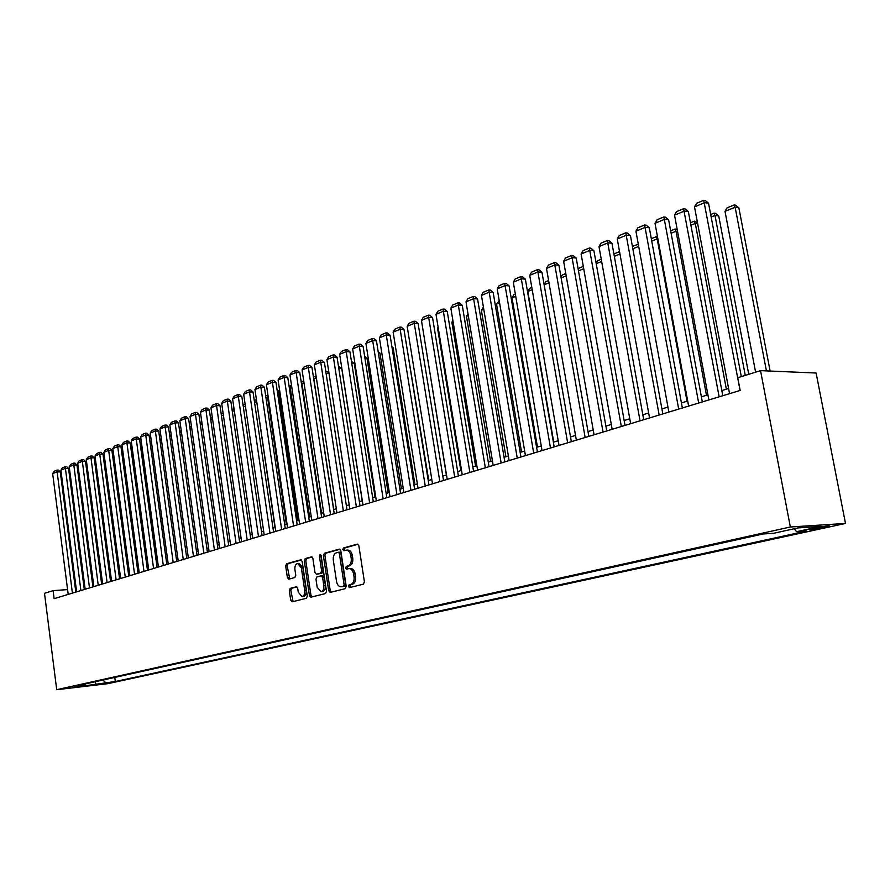 <?xml version="1.0" encoding="UTF-8"?>
<svg xmlns="http://www.w3.org/2000/svg" width="890" height="890" viewBox="0 0 890 890"><rect width="100%" height="100%" fill="white"/><g stroke="black" fill="none" stroke-linecap="round" stroke-linejoin="round"><path stroke-width="1.33" d="M348.413 586.443L349.459 587.623L363.398 584.163L364.411 581.826L358.859 545.781L357.38 544.124L343.484 547.973L342.795 549.597L343.818 550.754L346.088 550.165C348.468 550.187 350.026 551.956 350.771 555.46L351.227 558.442C351.572 562.369 350.515 564.85 348.057 565.895L346.288 566.363L345.598 567.987L346.633 569.155L348.858 568.61C351.272 568.632 352.852 570.412 353.608 573.972L354.064 576.954C354.398 580.892 353.341 583.362 350.882 584.374L349.103 584.819L348.413 586.443M349.136 568.588L350.404 568.499C352.807 568.521 354.398 570.301 355.155 573.85L355.611 576.842C355.944 580.769 354.887 583.239 352.429 584.252L350.649 584.697L349.959 586.321L350.515 587.367M358.014 544.279L345.031 547.873L344.341 549.508L344.83 550.476M346.399 550.142L347.634 550.076C350.015 550.098 351.572 551.856 352.318 555.36L352.774 558.341C353.108 562.269 352.051 564.75 349.603 565.795L347.834 566.263L347.145 567.887L347.667 568.888M111.217 682.608L101.749 683.832L111.217 682.608M290.207 588.379L289.306 590.582L290.719 600.216L292.098 601.84L306.382 598.303L307.317 596.077L302.155 561.423L300.776 559.81L286.58 563.737L285.679 565.962L287.381 577.554L288.738 579.156L294.857 577.543L295.769 575.307L294.913 569.533C294.657 566.14 295.58 564.126 297.672 563.481L301.343 567.787L304.725 590.571C304.981 593.942 304.08 595.944 302.01 596.589L298.272 592.206L297.716 588.423L296.326 586.799L290.207 588.379L291.731 588.257L290.83 590.459L293.11 601.596M790.342 527.002L760.538 370.641L737.754 377.727L740.157 390.443L54.123 598.67L53.1 590.637L44.5 593.307L56.715 689.694L790.342 527.002L845.5 523.442L107.801 683.687L56.715 689.694M328.688 590.738L330.246 592.395L345.242 588.668L346.232 586.365L340.803 550.765L339.357 549.119L324.338 553.269L323.393 555.571L328.688 590.738L330.223 590.615L331.136 592.173M325.54 593.552L310.866 597.19L309.442 595.544L304.269 560.834L305.203 558.575L311.478 556.851L312.88 558.464L314.993 572.604L316.406 574.239L320.656 573.127L321.613 570.846L319.388 556.061L320.133 554.448L321.123 555.582L326.497 591.294L325.54 593.552M817.387 527.614L809.188 529.572C809.299 530.151 813.427 529.65 821.57 528.07L829.836 526.101C829.758 525.523 825.609 526.023 817.387 527.614M114.777 677.412L115.322 681.518L806.818 530.996L796.572 531.697L794.192 528.76M115.322 681.518L75.361 687.158L84.661 685.111L74.804 686.257L763.064 533.989L773.799 533.255L798.063 527.904L820.747 526.413L796.572 531.697M760.538 370.641L816.108 373.021L845.5 523.442M67.596 589.592L53.1 590.637M728.587 388.496L721.823 390.565M707.917 394.826L701.398 396.829M687.703 401.023L681.428 402.947M667.956 407.075L661.915 408.933M648.643 412.993L642.825 414.784M629.764 418.79L624.157 420.503M611.285 424.452L605.89 426.11M593.218 429.992L588.012 431.583M575.53 435.41L570.512 436.945M558.208 440.717L553.38 442.208M541.254 445.923L536.603 447.347M524.644 451.007L520.172 452.387M508.379 455.992L504.074 457.315M492.448 460.887L488.287 462.155M476.829 465.67L472.835 466.894M461.521 470.365L457.671 471.544M446.513 474.96L442.808 476.094M431.806 479.476L428.235 480.567M417.377 483.893L413.939 484.95M403.214 488.232L399.91 489.244M389.33 492.493L386.149 493.472M375.702 496.676L372.643 497.61M362.319 500.77L359.393 501.671M349.192 504.797L346.377 505.665M336.309 508.746L333.594 509.581M323.649 512.629L321.045 513.43M311.211 516.445L308.719 517.201M299.007 520.183L296.604 520.917M287.003 523.865L284.711 524.566M275.221 527.47L273.007 528.148M263.64 531.03L261.515 531.675M252.248 534.512L250.224 535.135M241.057 537.949L239.121 538.539M230.054 541.32L228.196 541.888M219.24 544.635L217.46 545.181M208.594 547.895L206.892 548.418M198.125 551.11L196.501 551.6M187.835 554.259L186.288 554.737M177.7 557.374L176.22 557.819M167.732 560.422L166.33 560.856M157.931 563.437L156.584 563.837M148.274 566.396L146.995 566.785M138.773 569.3L137.561 569.678M129.417 572.17L128.26 572.526M120.206 574.996L119.115 575.329M111.128 577.777L110.104 578.088M102.194 580.514L101.226 580.814M93.406 583.217L92.482 583.495M84.739 585.865L83.871 586.132M76.195 588.49L75.383 588.735M84.661 685.111L85.462 683.909M102.906 680.049L105.743 682.641M96.376 684.688L95.063 681.785M339.98 549.275L325.885 553.18L324.928 555.471L330.223 590.615M343.406 586.243L344.096 584.641L339.346 553.424L338.334 552.267L336.409 552.801C334.006 553.858 332.971 556.317 333.305 560.188L336.52 581.426C337.266 584.964 338.834 586.744 341.226 586.777L344.953 586.121L345.643 584.519L344.096 584.641M338.489 552.278L339.88 552.178L340.892 553.324L345.643 584.519M342.539 586.666L341.56 586.71M344.953 586.121L343.095 586.588M312.079 556.995L306.727 558.475L305.804 560.733L310.977 595.41L311.856 596.945M317.752 574.128L322.191 573.015L323.148 570.735L320.923 555.961L319.388 556.061M320.978 555.082L320.923 555.961M317.196 587.311L321.023 591.728C323.159 591.071 324.094 589.035 323.827 585.62L322.603 577.477L321.068 575.852L316.918 576.931L315.983 579.201L317.196 587.311M322.38 591.616L322.558 591.605C324.694 590.949 325.629 588.913 325.362 585.498L323.827 585.62M321.368 575.83L322.714 575.719L324.138 577.354L325.362 585.498M296.871 586.922L291.731 588.257M303.368 596.467L303.534 596.456C305.604 595.822 306.516 593.819 306.26 590.448L304.725 590.571M297.883 563.459L299.196 563.381L302.867 567.675L306.26 590.448M301.365 559.966L288.104 563.637L287.203 565.862L289.706 578.912M770.117 371.052L738.867 207.815L735.14 207.248L766.423 370.896M755.599 372.187L725.016 211.364L727.052 207.837L734.139 204.945L735.63 205.178L738.867 207.815M734.139 204.945L735.14 207.248L725.016 211.364M729.555 393.669L694.511 206.869L704.669 202.653L708.551 203.232L705.258 200.539L703.712 200.306L740.091 390.465M741.303 376.626L708.551 203.232M694.511 206.869L696.603 203.276L703.712 200.306M748.746 374.312L718.731 215.97L714.993 215.436L745.264 375.391M710.676 214.512L714.047 213.133L714.993 215.436L711.143 216.993M714.047 213.133L715.538 213.355L718.731 215.97M697.682 223.757L695.301 223.435L726.362 389.175M690.44 222.756L694.389 221.143L695.301 223.435L690.896 225.215M694.389 221.143L697.471 222.656M677.568 231.456L676.033 231.255L706.471 395.271M670.66 230.821L675.176 228.975L676.033 231.255L671.105 233.247M675.176 228.975L677.234 229.642M657.91 238.998L657.176 238.909L687.024 401.234M651.313 238.698L656.364 236.64L657.176 238.909L651.758 241.112M656.364 236.64L657.499 236.785M708.863 399.944L674.542 215.169L684.477 211.041L688.359 211.609L685.111 208.939L683.565 208.716L719.153 396.829M722.78 395.716L688.359 211.609M674.542 215.169L676.611 211.609L683.565 208.716M688.638 406.085L655.018 223.29L664.73 219.252L668.613 219.786L665.42 217.149L663.862 216.926L698.694 403.036M702.332 401.924L668.613 219.786M655.018 223.29L657.076 219.763L663.862 216.926M668.868 412.081L635.927 231.222L645.417 227.273L649.311 227.784L646.162 225.17L644.605 224.97L678.703 409.1M682.352 407.987L649.311 227.784M635.927 231.222L637.963 227.74L644.605 224.97M649.544 417.955L617.26 238.987L626.549 235.127L630.443 235.605L627.328 233.013L625.77 232.824L659.156 415.029M662.816 413.917L630.443 235.605M617.26 238.987L619.273 235.538L625.77 232.824M638.697 246.408L632.835 248.788M632.401 246.408L638.297 244.183M638.653 246.152L637.963 244.149M630.643 423.685L598.992 246.575L608.081 242.803L611.975 243.259L608.905 240.701L607.336 240.511L640.044 420.837M643.715 419.724L611.975 243.259M598.992 246.575L600.984 243.159L607.336 240.511M619.974 254.017L614.323 256.309M613.9 253.95L619.54 251.648M612.153 429.303L581.114 254.006L590.003 250.312L593.908 250.746L590.871 248.21L589.314 248.032L621.342 426.51M625.025 425.398L593.908 250.746M581.114 254.006L583.095 250.624L589.314 248.032M601.651 261.449L596.211 263.663M595.866 261.749L601.228 259.112M594.053 434.787L563.626 261.271L572.326 257.655L576.219 258.067L573.227 255.564L571.669 255.397L603.053 432.062M606.735 430.938L576.219 258.067M563.626 261.271L565.584 257.933L571.669 255.397M583.729 268.736L578.478 270.86M578.244 269.548L579.067 268.146L583.317 266.41M576.353 440.161L546.493 268.391L555.015 264.853L558.909 265.242L555.961 262.761L554.392 262.594L585.153 437.491M588.846 436.367L558.909 265.242M546.493 268.391L548.44 265.087L554.392 262.594M566.185 275.856L561.123 277.914M561 277.168L562.269 274.999L565.784 273.564M559.02 445.423L529.728 275.366L538.072 271.895L541.966 272.262L539.04 269.804L537.482 269.648L567.642 442.808M571.335 441.685L541.966 272.262M529.728 275.366L531.653 272.084L537.482 269.648M549.008 282.831L544.135 284.811M544.101 284.611L545.804 281.696L548.618 280.561M542.043 450.574L513.308 282.186L521.473 278.793L525.367 279.149L522.475 276.701L520.928 276.567L550.487 448.015M554.181 446.891L525.367 279.149M513.308 282.186L515.21 278.948L520.928 276.567M553.725 442.096L527.826 291.43L529.683 288.271L531.797 287.414M532.187 289.662L527.826 291.43M525.434 455.624L497.21 288.883L505.22 285.545L509.102 285.879L506.254 283.465L504.697 283.332L533.7 453.11M537.393 451.986L509.102 285.879M497.21 288.883L499.101 285.668L504.697 283.332M537.46 447.08L512.039 297.839L513.864 294.724L515.343 294.123M515.722 296.348L512.039 297.839M509.147 460.564L481.445 295.435L489.289 292.176L493.171 292.487L490.357 290.096L488.799 289.962L517.246 458.105M520.939 456.982L493.171 292.487M481.445 295.435L483.315 292.254L488.799 289.962M493.194 465.403L465.993 301.855L473.68 298.662L477.563 298.951L474.782 296.581L473.224 296.459L501.137 462.989M504.83 461.877L477.563 298.951M465.993 301.855L467.851 298.706L473.224 296.459M477.574 470.143L450.852 308.151L458.383 305.014L462.255 305.292L459.507 302.945L457.961 302.834L485.339 467.784M489.044 466.66L462.255 305.292M450.852 308.151L452.687 305.025L457.961 302.834M521.529 451.964L496.553 304.135L499.212 300.698M499.579 302.9L496.553 304.135M505.909 456.759L481.368 310.299L483.404 307.128M483.771 309.32L481.368 310.299M490.59 461.454L466.471 316.339L467.984 313.792M468.285 315.605L466.471 316.339M462.244 474.793L436 314.315L443.387 311.244L447.258 311.511L444.533 309.186L442.986 309.075L469.876 472.479M473.569 471.366L447.258 311.511M436 314.315L437.824 311.233L442.986 309.075M475.572 466.06L451.864 322.269L452.888 320.534M453.099 321.78L451.864 322.269M447.225 479.354L421.437 320.367L428.68 317.363L432.551 317.608L429.859 315.294L428.312 315.194L454.701 477.084M458.395 475.961L432.551 317.608M421.437 320.367L423.24 317.307L428.312 315.194M460.831 470.576L437.535 328.099L438.091 327.142M438.203 327.82L437.535 328.099M432.507 483.826L407.153 326.307L414.262 323.359L418.122 323.593L415.463 321.301L413.917 321.201L439.827 481.601M443.52 480.478L418.122 323.593M407.153 326.307L408.944 323.281L413.917 321.201M446.38 475.004L423.584 333.617M418.055 488.209L393.146 332.126L400.111 329.233L403.971 329.456L401.334 327.186L399.799 327.097L425.242 486.029M428.936 484.905L403.971 329.456M393.146 332.126L394.915 329.133L399.799 327.097M403.893 492.504L379.396 337.844L386.238 334.996L390.076 335.207L387.484 332.96L385.949 332.871L410.946 490.368M414.629 489.255L390.076 335.207M379.396 337.844L381.154 334.874L385.949 332.871M428.746 480.411L406.029 342.327M405.951 341.816L406.574 342.361M389.998 496.731L365.912 343.451L372.621 340.659L376.459 340.848L373.889 338.623L372.354 338.545L396.907 494.629M400.589 493.516L376.459 340.848M365.912 343.451L367.659 340.503L372.354 338.545M414.951 484.638L393.135 347.801L392.078 347.745M391.923 346.733L393.135 347.801M376.359 500.87L352.663 348.958L359.26 346.221L363.087 346.399L360.539 344.185L359.015 344.107L383.145 498.812M386.816 497.688L363.087 346.399M352.663 348.958L354.398 346.032L359.015 344.107M401.412 488.788L379.952 353.141L378.384 353.074M378.15 351.572L379.952 353.141M362.964 504.93L339.668 354.353L346.143 351.672L349.959 351.839L347.445 349.636L345.91 349.57L369.628 502.906M373.299 501.793L349.959 351.839M339.668 354.353L341.393 351.461L345.91 349.57M388.118 492.871L367.003 358.381L364.956 358.303M364.644 356.334L367.003 358.381M375.057 496.865L354.276 363.532L351.761 363.443M351.439 361.396L354.276 363.532M362.23 500.803L341.771 368.594L338.812 368.493M338.5 366.457L341.771 368.594M349.826 508.913L326.908 359.66L333.261 357.024L337.065 357.179L334.584 354.999L333.06 354.932L356.367 506.933M360.027 505.82L337.065 357.179M326.908 359.66L328.61 356.79L333.06 354.932M336.932 512.829L314.37 364.867L320.611 362.274L324.416 362.419L321.946 360.261L320.433 360.205L343.351 510.882M347 509.77L324.416 362.419M314.37 364.867L316.061 362.03L320.433 360.205M324.26 516.678L302.066 369.984L308.196 367.436L311.978 367.57L309.542 365.434L308.029 365.378L330.568 514.765M334.217 513.652L311.978 367.57M302.066 369.984L303.746 367.17L308.029 365.378M329.044 373.555L326.107 373.455M325.796 371.43L327.108 371.475L328.977 373.11M311.823 520.45L289.973 375.013L295.992 372.51L299.774 372.632L297.36 370.507L295.847 370.463L318.008 518.57M321.657 517.468L299.774 372.632M289.973 375.013L291.642 372.22L295.847 370.463M316.44 378.428L313.77 378.35L333.728 509.536M313.336 376.448L313.636 378.406M313.603 376.337L316.295 377.46M299.596 524.166L278.092 379.952L284.01 377.493L287.781 377.605L285.39 375.491L283.888 375.447L305.682 522.319M309.32 521.217L287.781 377.605M278.092 379.952L279.749 377.182L283.888 375.447M304.069 383.223L301.91 383.156L321.579 513.263M301.098 381.432L301.766 381.165L301.399 383.368M301.766 381.165L303.846 381.743M287.592 527.803L266.421 384.803L272.229 382.389L275.989 382.489L273.631 380.397L272.129 380.353L293.567 525.99M297.193 524.889L275.989 382.489M266.421 384.803L268.057 382.055L272.129 380.353M291.909 387.929L290.262 387.895L309.62 516.923M289.083 386.327L290.129 385.904L290.262 387.895L289.372 388.251M290.129 385.904L291.62 385.96M275.8 531.386L254.952 389.564L260.659 387.195L264.408 387.284L262.072 385.214L260.57 385.181L281.663 529.606M285.29 528.504L264.408 387.284M254.952 389.564L256.576 386.839L260.57 385.181M279.972 392.568L278.804 392.546L297.883 520.528M277.28 391.144L278.692 390.565L278.804 392.546L277.569 393.046M278.692 390.565L279.683 390.588M268.246 397.129L267.545 397.118L286.335 524.065M265.676 395.872L267.445 395.149L267.545 397.118L265.954 397.763M256.721 401.624L274.977 527.548M254.273 400.522L256.387 399.655L256.465 401.613L254.551 402.391M264.208 534.901L243.671 394.259L249.289 391.923L253.027 392.001L250.713 389.942L249.211 389.909L269.97 533.154M273.586 532.053L253.027 392.001M243.671 394.259L245.284 391.555L249.211 389.909M252.805 538.361L232.59 398.865L238.108 396.573L241.835 396.64L239.543 394.604L238.053 394.57L258.478 536.637M262.083 535.546L241.835 396.64M232.59 398.865L234.192 396.184L238.053 394.57M241.613 541.765L221.688 403.393L227.117 401.134L230.833 401.201L228.563 399.176L227.072 399.154L247.186 540.074M250.78 538.984L230.833 401.201M221.688 403.393L223.279 400.734L227.072 399.154M245.406 406.107L243.337 406.953M243.059 405.084L245.128 404.249M230.599 545.103L210.963 407.854L216.303 405.629L220.008 405.684L217.761 403.671L216.281 403.648L236.084 543.445M239.666 542.355L220.008 405.684M210.963 407.854L212.543 405.217L216.281 403.648M234.292 410.624L232.312 411.425M232.045 409.578L234.026 408.766M219.763 548.396L200.428 412.226L205.679 410.045L209.373 410.09L207.148 408.098L205.668 408.076L225.159 546.76M228.741 545.67L209.373 410.09M200.428 412.226L201.997 409.611L205.668 408.076M223.368 415.051L221.465 415.83M221.21 413.995L223.101 413.227M209.117 551.622L190.06 416.542L195.221 414.395L198.904 414.428L196.701 412.448L195.221 412.437L214.423 550.009M217.994 548.93L198.904 414.428M190.06 416.542L191.606 413.95L195.221 412.437M212.621 419.424L210.808 420.158M210.552 418.333L212.365 417.599M198.648 554.804L179.858 420.781L184.931 418.667L188.613 418.701L186.422 416.731L184.953 416.72L203.866 553.224M207.415 552.145L188.613 418.701M179.858 420.781L181.404 418.2L184.953 416.72M202.052 423.707L200.317 424.419M200.083 422.75L201.796 421.905M188.346 557.93L169.823 424.953L174.818 422.872L178.478 422.895L176.309 420.948L174.852 420.937L193.475 556.372M197.024 555.293L178.478 422.895M169.823 424.953L171.347 422.394L174.852 420.937M191.662 427.923L190.004 428.602M189.826 427.3L191.417 426.132M178.211 561.011L159.944 429.058L164.861 427.011L168.51 427.022L166.363 425.086L164.906 425.086L183.251 559.476M186.789 558.397L168.51 427.022M159.944 429.058L161.468 426.521L164.906 425.086M181.438 432.084L179.858 432.718M179.724 431.761L181.193 430.304M168.232 564.038L150.221 433.096L155.06 431.083L158.698 431.083L156.573 429.169L155.127 429.169L173.194 562.524M176.732 561.457L158.698 431.083M150.221 433.096L151.734 430.582L155.127 429.169M171.381 436.167L169.868 436.779M169.779 436.156L171.136 434.398M158.42 567.008L140.665 437.068L145.426 435.088L149.053 435.088L146.939 433.185L145.493 433.185L163.304 565.528M166.819 564.46L149.053 435.088M140.665 437.068L142.155 434.576L145.493 433.185M161.479 440.183L160.044 440.772M160 440.472L161.246 438.436M148.752 569.945L131.242 440.984L135.936 439.037L139.541 439.026L137.46 437.135L136.014 437.135L153.57 568.488M157.074 567.42L139.541 439.026M131.242 440.984L132.732 438.514L136.014 437.135M166.352 560.845L150.388 444.689L151.556 442.742M151.745 444.132L150.388 444.689M139.24 572.826L121.975 444.844L126.591 442.92L130.185 442.909L128.115 441.028L126.68 441.028L143.98 571.391M147.484 570.334L130.185 442.909M121.975 444.844L123.443 442.386L126.68 441.028M156.907 563.737L141.165 448.438L142.022 447.014M142.155 448.026L141.165 448.438M129.884 575.674L112.841 448.638L117.391 446.747L120.973 446.724L118.926 444.855L117.491 444.867L134.546 574.261M138.039 573.193L120.973 446.724M112.841 448.638L114.309 446.19L117.491 444.867M147.618 566.596L132.076 452.12L132.632 451.208M132.721 451.864L132.076 452.12M120.662 578.467L103.852 452.365L108.324 450.507L111.906 450.485L109.871 448.627L108.447 448.638L125.256 577.076M128.739 576.019L111.906 450.485M103.852 452.365L105.309 449.951L108.447 448.638M138.473 569.4L123.387 455.335M111.595 581.226L94.996 456.047L99.413 454.212L102.973 454.178L100.959 452.343L99.535 452.354L116.112 579.857M119.572 578.8L102.973 454.178M94.996 456.047L96.443 453.644L99.535 452.354M102.65 583.94L86.274 459.674L90.624 457.872L94.173 457.827L92.171 456.003L90.758 456.025L107.1 582.583M110.56 581.537L94.173 457.827M86.274 459.674L87.71 457.293L90.758 456.025M128.349 572.504L113.319 461.065M93.85 586.61L77.686 463.245L81.969 461.465L85.507 461.421L83.526 459.607L82.114 459.629L98.234 585.275M101.671 584.229L85.507 461.421M77.686 463.245L79.11 460.875L82.114 459.629M119.516 575.207L104.353 464.558M85.173 589.247L69.22 466.761L73.436 465.014L76.963 464.958L75.005 463.156L73.592 463.178L89.49 587.934M92.927 586.888L76.963 464.958M69.22 466.761L70.644 464.413L73.592 463.178M110.827 577.866L96.265 467.995L95.519 468.018M95.419 467.228L96.265 467.995M76.629 591.839L60.887 470.232L65.037 468.507L68.552 468.44L66.605 466.66L65.204 466.683L80.89 590.548M84.305 589.503L68.552 468.44M60.887 470.232L62.289 467.895L65.204 466.683M87.821 471.4L86.82 471.411M86.675 470.287L87.81 471.333M68.207 594.386L52.666 473.647L56.76 471.945L60.264 471.878L58.328 470.109L56.927 470.131L72.401 593.118M75.817 592.084L60.264 471.878M52.666 473.647L54.068 471.322L56.927 470.131M826.231 526.09L826.41 527.025M821.337 526.847L821.57 528.07M352.429 584.252L350.882 584.374M355.611 576.842L354.064 576.954M355.155 573.85L353.608 573.972M347.834 566.263L346.288 566.363M349.603 565.795L348.057 565.895M352.774 558.341L351.227 558.442M352.318 555.36L350.771 555.46M345.031 547.873L343.484 547.973M350.649 584.697L349.103 584.819M324.928 555.471L323.393 555.571M325.885 553.18L324.338 553.269M340.892 553.324L339.346 553.424M310.977 595.41L309.442 595.544M305.804 560.733L304.269 560.834M306.727 558.475L305.203 558.575M318.053 574.106L316.517 574.217M322.191 573.015L320.656 573.127M323.148 570.735L321.613 570.846M324.138 577.354L322.603 577.477M302.867 567.675L301.343 567.787M288.905 577.432L287.381 577.554M287.203 565.862L285.679 565.962M288.104 563.637L286.58 563.737M292.243 600.082L290.719 600.216M290.83 590.459L289.306 590.582M339.88 552.178L338.4 552.267M342.761 586.644L341.226 586.777M317.941 574.128L316.406 574.239M322.558 591.605L321.023 591.728M322.714 575.719L321.257 575.819M303.534 596.456L302.01 596.589"/></g></svg>
